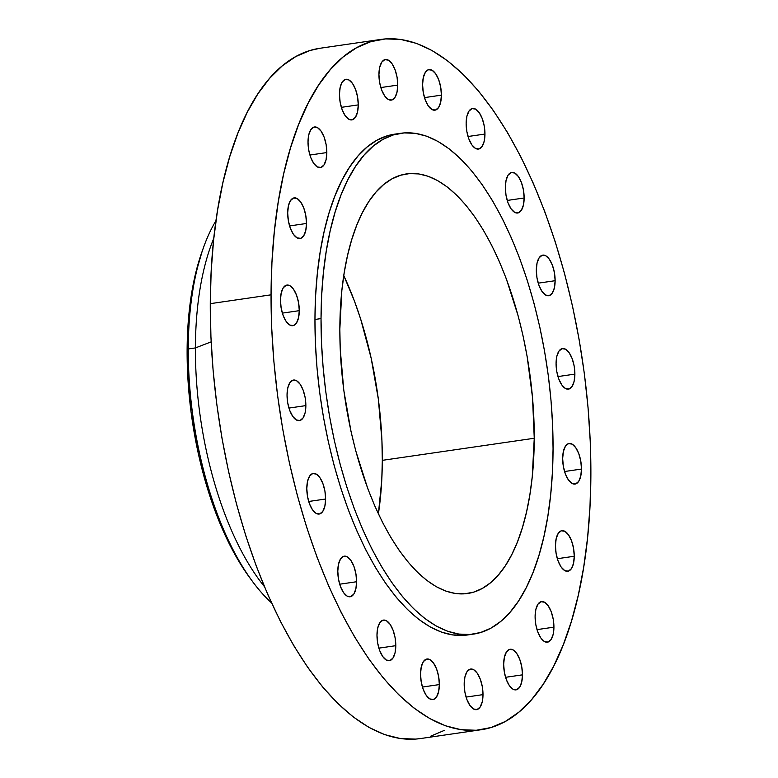 <?xml version="1.0" encoding="UTF-8"?>
<svg xmlns="http://www.w3.org/2000/svg" width="778" height="778" viewBox="0 0 778 778"><rect width="100%" height="100%" fill="white"/><g stroke="black" fill="none" stroke-linecap="round" stroke-linejoin="round"><path stroke-width="1.17" d="M553.926 627.165L537.005 629.626L553.926 627.165L553.236 619.239L551.213 611.722L548.179 605.751L544.581 602.24L540.982 601.715L537.909 604.253L535.847 609.485L535.108 616.604A20.52 9.025 -98.3 0 1 541.566 601.579A20.52 9.025 -98.3 0 1 553.926 627.165A20.52 9.025 -98.3 0 1 547.469 642.19A20.52 9.025 -98.3 0 1 535.108 616.604L535.799 624.53L537.812 632.047L540.856 638.018L544.444 641.529L548.052 642.054L551.116 639.506L553.177 634.284L553.926 627.165M522.476 674.847L505.554 677.307L522.476 674.847L521.785 666.921L519.772 659.404L516.738 653.432L513.14 649.912L509.532 649.387L506.468 651.935L504.407 657.167L503.667 664.286A20.52 9.025 -98.3 0 1 510.125 649.26A20.52 9.025 -98.3 0 1 522.476 674.847A20.52 9.025 -98.3 0 1 516.028 689.862A20.52 9.025 -98.3 0 1 503.667 664.286L504.358 672.202L506.371 679.719L509.405 685.7L513.003 689.211L516.611 689.736L519.675 687.188L521.737 681.956L522.476 674.847M483.002 694.628L466.08 697.088L483.002 694.628L482.311 686.702L480.289 679.184L477.254 673.213L473.656 669.702L470.058 669.177L466.985 671.725L464.923 676.948L464.184 684.066A20.52 9.025 -98.3 0 1 470.641 669.041A20.52 9.025 -98.3 0 1 483.002 694.628A20.52 9.025 -98.3 0 1 476.544 709.653A20.52 9.025 -98.3 0 1 464.184 684.066L464.874 691.992L466.888 699.51L469.931 705.481L473.52 708.991L477.128 709.517L480.191 706.978L482.253 701.746L483.002 694.628M439.346 684.582L422.425 687.042L439.346 684.582L438.656 676.656L436.643 669.138L433.599 663.167L430.01 659.647L426.402 659.122L423.339 661.67L421.277 666.902L420.528 674.02A20.52 9.025 -98.3 0 1 426.986 658.995A20.52 9.025 -98.3 0 1 439.346 684.582A20.52 9.025 -98.3 0 1 432.889 699.597A20.52 9.025 -98.3 0 1 420.528 674.02L421.219 681.936L423.242 689.454L426.276 695.435L429.874 698.945L433.472 699.471L436.546 696.923L438.607 691.691L439.346 684.582M395.798 645.682L378.876 648.142L395.798 645.682L395.107 637.756L393.084 630.238L390.05 624.267L386.452 620.756L382.854 620.231L379.781 622.779L377.719 628.002L376.98 635.12A20.52 9.025 -98.3 0 1 383.437 620.095A20.52 9.025 -98.3 0 1 395.798 645.682A20.52 9.025 -98.3 0 1 389.34 660.707A20.52 9.025 -98.3 0 1 376.98 635.12L377.67 643.046L379.683 650.564L382.727 656.535L386.316 660.045L389.924 660.571L392.987 658.023L395.049 652.8L395.798 645.682M356.606 581.74L339.685 584.2L356.606 581.74L355.916 573.824L353.902 566.306L350.859 560.335L347.27 556.815L343.662 556.289L340.599 558.837L338.537 564.069L337.788 571.178A20.52 9.025 -98.3 0 1 344.246 556.163A20.52 9.025 -98.3 0 1 356.606 581.74A20.52 9.025 -98.3 0 1 350.149 596.765A20.52 9.025 -98.3 0 1 337.788 571.178L338.479 579.104L340.501 586.622L343.536 592.593L347.134 596.113L350.732 596.638L353.805 594.091L355.867 588.858L356.606 581.74M325.612 499.019L308.691 501.479L325.612 499.019L324.922 491.103L322.909 483.585L319.875 477.614L316.276 474.094L312.668 473.569L309.605 476.117L307.543 481.349L306.804 488.458A20.52 9.025 -98.3 0 1 313.262 473.442A20.52 9.025 -98.3 0 1 325.612 499.019A20.52 9.025 -98.3 0 1 319.165 514.044A20.52 9.025 -98.3 0 1 306.804 488.458L307.495 496.383L309.508 503.901L312.542 509.872L316.14 513.392L319.748 513.918L322.812 511.37L324.873 506.138L325.612 499.019M305.861 405.61L288.939 408.071L305.861 405.61L305.171 397.694L303.157 390.177L300.114 384.206L296.525 380.685L292.917 380.16L289.854 382.708L287.792 387.94L287.043 395.059A20.52 9.025 -98.3 0 1 293.501 380.034A20.52 9.025 -98.3 0 1 305.861 405.61A20.52 9.025 -98.3 0 1 299.404 420.635A20.52 9.025 -98.3 0 1 287.043 395.059L287.734 402.975L289.756 410.492L292.791 416.463L296.389 419.984L299.987 420.509L303.06 417.961L305.122 412.729L305.861 405.61M299.277 310.665L282.356 313.126L299.277 310.665L298.587 302.749L296.564 295.232L293.53 289.251L289.931 285.74L286.333 285.215L283.26 287.763L281.198 292.985L280.459 300.104A20.52 9.025 -98.3 0 1 286.917 285.079A20.52 9.025 -98.3 0 1 299.277 310.665A20.52 9.025 -98.3 0 1 292.82 325.69A20.52 9.025 -98.3 0 1 280.459 300.104L281.15 308.03L283.163 315.547L286.207 321.518L289.795 325.039L293.403 325.564L296.467 323.016L298.528 317.784L299.277 310.665M306.493 223.471L289.572 225.931L306.493 223.471L305.803 215.545L303.79 208.027L300.755 202.056L297.157 198.546L293.549 198.02L290.486 200.568L288.424 205.791L287.685 212.909A20.52 9.025 -98.3 0 1 294.142 197.884A20.52 9.025 -98.3 0 1 306.493 223.471A20.52 9.025 -98.3 0 1 300.036 238.496A20.52 9.025 -98.3 0 1 287.685 212.909L288.375 220.835L290.389 228.353L293.423 234.324L297.021 237.835L300.629 238.36L303.692 235.822L305.754 230.589L306.493 223.471M326.828 152.566L309.907 155.026L326.828 152.566L326.138 144.64L324.115 137.123L321.081 131.151L317.482 127.631L313.884 127.106L310.811 129.654L308.749 134.886L308.01 142.004A20.52 9.025 -98.3 0 1 314.468 126.979A20.52 9.025 -98.3 0 1 326.828 152.566A20.52 9.025 -98.3 0 1 320.371 167.581A20.52 9.025 -98.3 0 1 308.01 142.004L308.701 149.921L310.714 157.438L313.758 163.419L317.346 166.93L320.954 167.455L324.018 164.907L326.079 159.675L326.828 152.566M358.269 104.884L341.348 107.345L358.269 104.884L357.579 96.958L355.565 89.441L352.522 83.47L348.933 79.959L345.325 79.434L342.262 81.972L340.2 87.204L339.451 94.323A20.52 9.025 -98.3 0 1 345.909 79.298A20.52 9.025 -98.3 0 1 358.269 104.884A20.52 9.025 -98.3 0 1 351.812 119.909A20.52 9.025 -98.3 0 1 339.451 94.323L340.142 102.249L342.164 109.766L345.199 115.737L348.797 119.248L352.395 119.773L355.468 117.225L357.53 112.003L358.269 104.884M397.752 85.103L380.831 87.554L397.752 85.103L397.062 77.178L395.039 69.66L392.005 63.689L388.407 60.169L384.809 59.643L381.735 62.191L379.674 67.423L378.935 74.542A20.52 9.025 -98.3 0 1 385.392 59.517A20.52 9.025 -98.3 0 1 397.752 85.103A20.52 9.025 -98.3 0 1 391.295 100.119A20.52 9.025 -98.3 0 1 378.935 74.542L379.625 82.458L381.638 89.976L384.682 95.947L388.271 99.467L391.879 99.992L394.942 97.445L397.004 92.212L397.752 85.103M441.398 95.149L424.487 97.61L441.398 95.149L440.718 87.224L438.695 79.706L435.661 73.735L432.062 70.224L428.464 69.699L425.391 72.237L423.329 77.469L422.59 84.588A20.52 9.025 -98.3 0 1 429.048 69.563A20.52 9.025 -98.3 0 1 441.398 95.149A20.52 9.025 -98.3 0 1 434.951 110.175A20.52 9.025 -98.3 0 1 422.59 84.588L423.281 92.504L425.294 100.031L428.338 106.002L431.926 109.513L435.534 110.038L438.598 107.49L440.659 102.268L441.398 95.149M484.957 134.049L468.035 136.5L484.957 134.049L484.266 126.124L482.253 118.606L479.209 112.635L475.621 109.115L472.013 108.589L468.949 111.137L466.888 116.369L466.139 123.488A20.52 9.025 -98.3 0 1 472.596 108.463A20.52 9.025 -98.3 0 1 484.957 134.049A20.52 9.025 -98.3 0 1 478.499 149.065A20.52 9.025 -98.3 0 1 466.139 123.488L466.829 131.404L468.852 138.922L471.886 144.893L475.484 148.413L479.083 148.938L482.156 146.39L484.217 141.158L484.957 134.049M524.148 197.982L507.227 200.442L524.148 197.982L523.458 190.065L521.435 182.548L518.401 176.577L514.803 173.056L511.204 172.531L508.131 175.079L506.07 180.311L505.33 187.42A20.52 9.025 -98.3 0 1 511.788 172.405A20.52 9.025 -98.3 0 1 524.148 197.982A20.52 9.025 -98.3 0 1 517.691 213.007A20.52 9.025 -98.3 0 1 505.33 187.42L506.021 195.346L508.034 202.863L511.078 208.835L514.666 212.355L518.274 212.88L521.338 210.332L523.4 205.1L524.148 197.982M555.132 280.702L538.211 283.163L555.132 280.702L554.442 272.786L552.429 265.269L549.385 259.298L545.796 255.777L542.188 255.252L539.125 257.8L537.063 263.032L536.324 270.141A20.52 9.025 -98.3 0 1 542.772 255.126A20.52 9.025 -98.3 0 1 555.132 280.702A20.52 9.025 -98.3 0 1 548.675 295.728A20.52 9.025 -98.3 0 1 536.324 270.141L537.005 278.067L539.028 285.584L542.062 291.555L545.66 295.076L549.258 295.601L552.331 293.053L554.393 287.821L555.132 280.702M574.884 374.111L557.962 376.571L574.884 374.111L574.203 366.195L572.18 358.668L569.146 352.697L565.548 349.186L561.949 348.661L558.876 351.209L556.815 356.431L556.075 363.55A20.52 9.025 -98.3 0 1 562.533 348.525A20.52 9.025 -98.3 0 1 574.884 374.111A20.52 9.025 -98.3 0 1 568.436 389.136A20.52 9.025 -98.3 0 1 556.075 363.55L556.766 371.476L558.779 378.993L561.823 384.964L565.412 388.475L569.019 389L572.083 386.462L574.145 381.23L574.884 374.111M574.252 556.26L557.33 558.711L574.252 556.26L573.561 548.334L571.548 540.817L568.504 534.846L564.916 531.325L561.308 530.8L558.244 533.348L556.182 538.58L555.443 545.699A20.52 9.025 -98.3 0 1 561.891 530.674A20.52 9.025 -98.3 0 1 574.252 556.26A20.52 9.025 -98.3 0 1 567.794 571.276A20.52 9.025 -98.3 0 1 555.443 545.699L556.124 553.615L558.147 561.133L561.181 567.104L564.779 570.624L568.378 571.149L571.451 568.601L573.512 563.369L574.252 556.26M581.477 469.056L564.556 471.517L581.477 469.056L580.787 461.14L578.774 453.623L575.73 447.651L572.141 444.131L568.533 443.606L565.47 446.154L563.408 451.386L562.659 458.505A20.52 9.025 -98.3 0 1 569.117 443.479A20.52 9.025 -98.3 0 1 581.477 469.056A20.52 9.025 -98.3 0 1 575.02 484.081A20.52 9.025 -98.3 0 1 562.659 458.505L563.35 466.421L565.373 473.938L568.407 479.909L572.005 483.43L575.603 483.955L578.676 481.407L580.738 476.175L581.477 469.056M203.544 247.433L202.047 251.634A213.717 94.021 81.7 0 0 187.119 350.79L188.266 348.962A218.842 96.278 -98.3 0 1 203.544 247.433A218.842 96.278 -98.3 0 1 215.953 220.757A218.842 96.278 81.7 0 0 188.266 348.962L195.404 347.922A218.842 96.278 -98.3 0 1 213.775 238.369A218.842 96.278 81.7 0 0 195.404 347.922L211.159 341.863L195.404 347.922A218.842 96.278 81.7 0 0 264.384 586.583A218.842 96.278 -98.3 0 1 195.404 347.922L188.266 348.962L187.119 350.79A213.717 94.021 81.7 0 0 249.359 577.198L252.004 580.806A218.842 96.278 -98.3 0 1 188.266 348.962A218.842 96.278 81.7 0 0 271.493 602.833A218.842 96.278 -98.3 0 1 252.004 580.806M380.802 39.425L320.021 48.265A348.777 153.441 81.7 0 0 210.274 303.663L271.055 294.823A348.777 153.441 -98.3 0 1 380.802 39.425A348.777 153.441 -98.3 0 1 590.881 474.337L589.996 506.643L587.585 537.773L583.656 567.434L578.268 595.326L571.451 621.194L563.282 644.777L553.848 665.861L543.219 684.232L531.52 699.714L518.838 712.171L505.321 721.469L491.083 727.518L476.272 730.27L461.023 729.686L445.483 725.786L429.806 718.59L414.129 708.184L398.628 694.666L383.428 678.153L368.694 658.82L354.554 636.842L341.153 612.442L328.617 585.834L317.064 557.301L306.61 527.095L297.352 495.518L289.387 462.881L282.784 429.475L277.6 395.652L273.895 361.712L271.707 327.995L271.055 294.823L210.274 303.663A348.777 153.441 81.7 0 0 420.353 738.575L481.135 729.735A348.777 153.441 -98.3 0 1 271.055 294.823L271.94 262.517L274.352 231.387L278.281 201.735L283.669 173.834L290.486 147.976L298.655 124.383L308.088 103.309L318.717 84.938L330.417 69.446L343.088 56.998L356.616 47.701L370.843 41.652L385.664 38.9L400.913 39.483L416.454 43.383L432.13 50.57L447.807 60.976L463.309 74.503L478.509 91.007L493.242 110.35L507.382 132.318L520.783 156.728L533.319 183.326L544.872 211.869L555.327 242.075L564.585 273.642L572.55 306.289L579.153 339.685L584.336 373.518L588.042 407.448L590.23 441.165L590.881 474.337A348.777 153.441 -98.3 0 1 481.135 729.735M400.651 133.291L394.572 134.176A253.035 111.322 81.7 0 0 314.954 319.466L321.032 318.581A253.035 111.322 -98.3 0 1 400.651 133.291A253.035 111.322 -98.3 0 1 553.061 448.818L552.419 472.256L550.668 494.837L547.819 516.359L543.91 536.596L538.969 555.356L533.037 572.472L526.191 587.76L518.488 601.093L509.989 612.325L500.799 621.359L490.986 628.109L480.658 632.495L469.912 634.488L458.845 634.07L447.574 631.24L436.195 626.018L424.827 618.471L413.585 608.659L402.557 596.687L391.869 582.654L381.609 566.715L371.884 549.005L362.791 529.711L354.408 509.007L346.823 487.086L340.112 464.184L334.326 440.504L329.532 416.269L325.778 391.733L323.094 367.109L321.509 342.651L321.032 318.581L314.954 319.466A253.035 111.322 81.7 0 0 467.364 634.994L473.442 634.109A253.035 111.322 -98.3 0 1 321.032 318.581L321.674 295.144L323.424 272.563L326.274 251.041L330.183 230.803L335.124 212.044L341.046 194.928L347.902 179.64L355.604 166.307L364.094 155.075L373.294 146.04L383.097 139.291L393.425 134.905L404.181 132.912L415.238 133.33L426.519 136.16L437.888 141.382L449.256 148.929L460.508 158.741L471.536 170.713L482.224 184.746L492.484 200.685L502.209 218.394L511.302 237.689L519.685 258.393L527.26 280.313L533.98 303.216L539.767 326.896L544.551 351.131L548.315 375.667L550.999 400.291L552.584 424.749L553.061 448.818A253.035 111.322 -98.3 0 1 473.442 634.109M382.309 460.343A212.005 93.272 81.7 0 0 343.759 275.597L354.34 300.804L360.691 319.155L371.164 358.191L378.332 399.056L381.91 440.183L382.309 460.343L534.253 438.257L382.309 460.343L381.774 479.977L378.39 513.888A212.005 93.272 81.7 0 0 382.309 460.343M339.84 329.143A212.005 93.272 -98.3 0 1 406.554 173.902A212.005 93.272 -98.3 0 1 534.253 438.257A212.005 93.272 -98.3 0 1 467.539 593.497A212.005 93.272 -98.3 0 1 339.84 329.143L340.239 349.303L343.818 390.43L350.985 431.294L355.828 451.133L367.809 488.681L374.831 506.031L382.455 522.203L390.595 537.034L399.192 550.396L408.149 562.144L417.387 572.18L426.811 580.398L436.341 586.729L445.872 591.095L455.315 593.468L464.583 593.818L473.588 592.146L482.243 588.469L490.461 582.819L498.163 575.253L505.282 565.839L511.739 554.675L517.477 541.858L522.437 527.523L526.58 511.798L529.857 494.847L532.24 476.817L534.253 438.257L532.522 397.597L527.124 356.412L523.108 336.106L518.265 316.267L506.284 278.719L499.262 261.369L491.638 245.196L483.488 230.366L474.901 217.004L465.944 205.256L456.705 195.22L447.282 187.002L437.751 180.671L428.221 176.305L418.778 173.932L409.51 173.582L400.505 175.254L391.849 178.93L383.632 184.581L375.93 192.147L368.811 201.56L362.354 212.725L356.616 225.542L351.656 239.877L347.513 255.602L344.236 272.553L341.843 290.583L339.84 329.143M394.689 134.156L387.347 135.79L377.019 140.176L367.216 146.925L358.016 155.96L349.526 167.192L341.824 180.515L334.968 195.813L329.045 212.929L324.105 231.688L320.196 251.926L317.346 273.438L315.596 296.029L314.954 319.466L315.43 343.536L317.016 367.994L319.7 392.608L323.454 417.154L328.248 441.389L334.034 465.069L340.745 487.971L348.33 509.882L356.713 530.586L365.806 549.89L375.531 567.6L385.791 583.539L396.479 597.572L407.507 609.544L418.759 619.356L430.117 626.903L441.496 632.125L452.777 634.955L467.481 634.974M320.186 48.236L310.072 50.482L295.834 56.531L282.317 65.829L269.645 78.286L257.936 93.768L247.316 112.139L237.874 133.223L229.704 156.806L222.897 182.674L217.5 210.566L213.58 240.227L211.159 271.357L210.274 303.663L210.935 336.835L213.123 370.552L216.819 404.482L222.002 438.315L228.606 471.711L236.58 504.358L245.838 535.925L256.293 566.131L267.836 594.674L280.381 621.272L293.783 645.682L307.913 667.65L322.656 686.993L337.846 703.497L353.358 717.024L369.025 727.43L384.702 734.617L400.242 738.516L415.501 739.1L420.519 738.546M430.312 736.348L444.549 730.299M202.105 251.479L194.85 276.647L191.544 293.744L189.142 311.92L187.663 330.99L187.517 371.116L191.125 412.564L198.351 453.759L203.233 473.763L215.312 511.613L222.391 529.098L230.074 545.397L238.282 560.355L249.446 577.315"/></g></svg>
